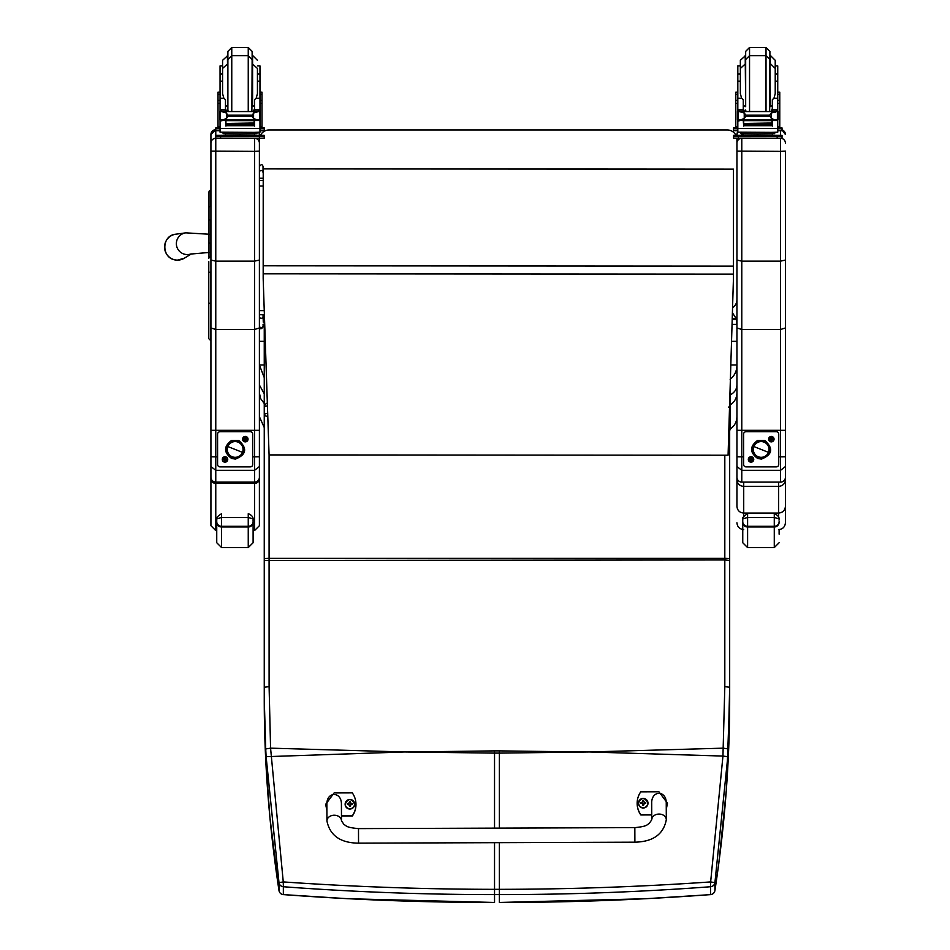 <?xml version="1.0" encoding="UTF-8"?>
<svg xmlns="http://www.w3.org/2000/svg" width="950" height="950" viewBox="0 0 950 950"><rect width="100%" height="100%" fill="white"/><g stroke="black" fill="none" stroke-linecap="round" stroke-linejoin="round"><path stroke-width="1.43" d="M730.146 399.629L730.146 418.641M728.697 431.253L730.146 429.792L730.146 405.733L728.697 407.158M730.146 405.733L729.861 396.304M736.939 392.956C736.773 398.098 734.516 402.111 730.146 404.973L730.146 386.899M730.811 364.978L736.939 364.978C736.915 370.916 734.659 375.689 730.146 379.311M264.254 550.774L264.254 377.637L259.397 364.978L264.254 364.978M732.403 312.752L736.107 318.452L732.224 318.452M736.939 385.011C736.784 389.274 734.516 392.588 730.146 394.963M736.939 369.087L736.939 396.008M736.107 318.452L736.939 324.389L736.939 260.062L741.784 261.143L780.568 261.143L785.424 260.062L785.424 151.121L780.568 151.371L780.568 329.472L741.784 329.472L736.939 327.976L736.939 466.557L741.784 470.309L741.784 456.831L736.939 456.772M259.397 364.978L259.397 385.011L264.254 393.787M259.397 392.956L260.573 398.525L264.254 403.536M736.107 319.556L732.201 319.556M259.397 341.347L264.254 341.347M731.536 341.347L736.939 341.347M263.031 172.793L263.031 172.152A1.817 1.662 -0 0 0 261.214 170.489A1.817 1.662 -0 0 0 259.397 172.152L259.397 139.662A9.702 9.702 180 0 1 259.504 138.201M736.832 138.201A9.702 9.702 180 0 1 736.939 139.65L736.939 299.642A9.702 9.702 180 0 1 732.557 307.764A9.702 9.702 0 0 0 736.939 299.654A9.702 9.702 180 0 1 732.557 307.753M260.431 135.316A9.702 9.702 180 0 1 269.099 129.96L727.237 129.96A9.702 9.702 180 0 1 735.918 135.316M263.209 178.244L259.397 178.244L259.397 139.65M269.076 454.919L728.08 455.216L733.424 279.015L733.483 169.148L263.221 168.839L263.174 278.421L269.076 454.919L269.099 686.66L270.572 748.161L283.266 881.921L278.991 882.669L266.119 756.687A189.62 26.256 -93.7 0 1 265.727 748.944L264.254 699.069C264.207 761.995 269.123 825.823 278.991 890.53A4.845 0.808 171.3 0 0 278.991 890.542A4.845 0.808 171.3 0 0 278.991 890.554A4.845 4.845 0 0 0 283.421 894.639L283.349 894.603C353.376 899.84 423.771 902.464 494.534 902.464L494.534 894.603C423.724 894.603 353.329 891.979 283.349 886.742L283.266 881.921C353.234 886.789 423.652 889.259 494.534 889.331L494.534 894.603L499.379 894.603C570.19 894.603 640.585 891.979 710.564 886.742L710.648 881.921L714.922 882.669L727.795 756.687A189.62 26.256 -86.3 0 0 728.187 748.944L729.671 687.218L729.671 402.859M733.424 279.015L733.483 169.148M733.471 169.207L263.221 168.898M208.976 192.28L208.976 226.421M208.976 202.896L208.976 226.349M210.924 243.105L210.722 219.676A1.746 0.926 0 0 0 208.976 220.602L208.976 257.379M263.281 314.735L263.281 322.145A0.974 0.974 0 0 0 264.254 321.171A0.974 0.974 0 0 0 263.281 320.209M264.254 321.183L263.281 322.157L264.254 321.183L264.254 314.735L264.254 321.171L263.281 322.145A0.974 0.974 0 0 0 264.254 321.183L264.254 321.183A0.974 0.974 0 0 1 263.281 322.157L263.031 314.735M210.722 190.321A1.746 1.746 -0 0 0 208.976 192.066L210.924 190.321L210.722 206.506A1.746 0.926 0 0 0 208.976 207.444M209.344 234.246L185.796 232.845A10.913 10.889 70.5 0 0 177.496 248.473A10.913 10.889 70.5 0 0 190.641 254.03M259.397 466.557L259.397 430.303L254.553 430.314L254.553 482.077A4.845 4.821 -0 0 0 259.397 477.256L259.397 466.557L254.553 470.309L215.769 470.309L215.769 456.831L210.924 456.772L210.924 466.557L215.769 470.309L215.769 482.077A4.845 4.821 -0 0 1 210.924 477.256L210.924 478.753A4.845 4.655 0 0 0 215.769 483.407L254.553 483.407A4.845 4.655 -0 0 0 259.397 478.753A4.845 0.95 180 0 0 259.231 478.515M259.397 322.157L259.397 329.614M259.397 430.303L259.397 327.976L254.553 329.472L254.553 430.314L215.769 430.314L215.769 138.296A4.845 4.845 180 0 0 210.924 143.141L210.924 260.062L215.769 261.143L254.553 261.143L259.397 260.062L259.397 151.121L254.553 151.371L254.553 329.472L215.769 329.472L210.924 327.976L210.924 477.256A4.845 4.845 0 0 0 215.769 482.101L254.553 482.101A4.845 4.845 0 0 0 259.397 477.256M215.769 129.675L210.924 134.52A4.845 4.845 180 0 1 215.769 129.675L215.769 138.296L254.553 138.296L254.553 151.371L210.924 151.121M210.924 134.52L210.924 143.141M210.924 341.727L210.924 260.062M217.586 456.831L215.769 456.831L215.769 430.314L210.924 430.303L210.924 416.599M210.924 410.768L210.924 380.154M210.924 468.362L210.924 416.005M259.397 134.52L259.397 135.304L259.397 134.52A4.845 4.845 0 0 0 258.839 132.264L259.397 134.52M259.397 151.121L259.397 141.799M259.397 327.976L259.397 260.062M259.397 416.005L259.397 470.048M211.09 478.515A4.845 0.95 180 0 0 210.924 478.753L210.924 525.706L215.769 530.551L215.769 483.407M210.924 486.78L210.924 470.594M254.553 483.407L254.553 530.551L259.397 525.706L259.397 473.67M259.397 486.78L259.397 504.64M259.397 471.402L259.397 468.683M259.397 468.469L259.397 416.599M406.683 752.008L494.534 750.88L494.534 753.113L404.367 751.961L266.119 756.687M283.48 894.615L347.938 898.724L494.534 902.464M267.437 405.887A4.845 1.758 180 0 0 264.254 407.526L264.254 321.338A4.845 2.328 -0 0 1 264.575 320.494M264.254 421.895L264.254 407.526A4.845 4.845 0 0 1 267.342 403.014M264.551 319.651A4.845 4.845 0 0 0 264.254 321.338L264.254 345.776M264.254 554.289L264.254 699.069L265.739 759.691L269.883 817.202L278.991 890.542M269.099 686.66L264.254 687.218L264.254 414.996A4.845 1.758 0 0 1 267.686 413.309M267.781 416.349A4.845 1.413 180 0 1 264.254 414.996M587.231 752.008L499.379 750.88L499.379 753.113L589.546 751.961L722.95 756.069L710.648 881.921C640.692 886.789 570.261 889.259 499.379 889.331L494.534 889.331L494.534 842.674M710.564 894.603C640.538 899.84 570.154 902.464 499.379 902.464L645.466 898.748L710.493 894.639L710.564 886.742A4.845 4.809 -0 0 0 714.922 882.669L714.922 890.53A4.845 0.808 8.7 0 1 714.922 890.542A4.845 0.808 8.7 0 1 714.922 890.554L718.782 863.491L726.299 790.305L729.671 699.069C729.707 761.995 724.791 825.823 714.922 890.53A4.845 4.809 180 0 1 710.564 894.603M710.434 894.615L710.493 894.639A4.845 4.845 0 0 0 714.922 890.542M729.541 407.134A4.845 1.758 -0 0 1 729.671 407.526A4.845 4.845 0 0 0 729.553 406.505M264.254 560.512L724.814 559.954L724.814 686.66L729.671 687.218L729.671 699.069M729.671 554.289L729.671 560.512L724.814 559.954L724.814 558.374L269.099 558.374A4.845 0.594 -0 0 0 264.254 558.98M729.279 415.542A4.845 1.413 0 0 0 729.671 414.996A4.845 1.758 180 0 0 729.315 414.343M724.814 686.66L722.95 756.069L727.795 756.687M785.424 466.557L780.568 470.309L741.784 470.309L741.784 482.077A4.845 4.821 -0 0 1 736.939 477.256A4.845 4.845 0 0 0 741.784 482.101L780.568 482.101A4.845 4.845 0 0 0 785.424 477.256L785.424 260.062M785.424 467.436L785.424 430.303L741.784 430.314L741.784 138.296A4.845 4.845 180 0 0 736.939 143.141L736.939 327.976M741.784 138.201L780.568 138.296L780.568 151.371L736.939 151.121M736.939 134.52L737.829 131.718A4.845 4.845 180 0 0 736.939 134.52L736.939 135.316M736.939 138.201L736.939 143.141M736.939 466.557L736.939 477.256M743.601 456.831L741.784 456.831L741.784 430.314L736.939 430.303M736.939 410.768L736.939 380.154M736.939 469.633L736.939 416.005M785.424 151.121L785.424 346.714M785.424 416.005L785.424 477.256A4.845 4.821 -0 0 1 780.568 482.077L741.784 482.077M785.424 380.154L785.424 412.371M785.424 327.976L780.568 329.472L780.568 482.077M736.939 394.131L736.939 411.089M736.939 414.117L736.939 415.162M736.939 415.506L736.939 479.726A6.792 1.342 0 0 1 737.366 479.251M743.719 482.101L743.719 486.317L778.632 486.317L778.632 482.101M736.939 506.374L736.939 479.726A6.792 6.591 -0 0 0 743.719 486.317L743.719 513.071C739.611 512.668 737.342 510.435 736.939 506.374L736.939 501.766M784.985 479.251A6.792 1.342 -0 0 1 785.424 479.726L785.424 477.256M778.632 517.002L778.632 486.317A6.792 6.591 -0 0 0 785.424 479.726L785.424 506.374C785.009 510.435 782.741 512.668 778.632 513.071L743.719 513.071L743.719 516.016M778.632 529.577C782.752 529.186 785.021 526.918 785.424 522.797L785.424 506.374M736.939 479.726L736.939 427.738M216.743 519.793L216.743 522.239A4.845 4.75 -0 0 0 221.588 526.989L221.588 513.701C217.229 516.42 215.614 518.415 216.743 519.709L216.743 519.804C215.781 519.163 217.396 518.427 221.588 517.584L248.247 517.584L248.247 513.701C255.36 516.349 252.463 521.491 253.104 519.804L253.104 542.735L253.104 519.804C254.054 519.163 252.439 518.427 248.247 517.584L248.247 526.989A4.845 4.75 0 0 0 253.104 522.239M216.743 522.239L216.743 542.735L221.588 547.58L221.588 526.989L248.247 526.989L248.247 547.58L253.104 542.735M779.119 529.566L779.119 534.149M742.758 519.793L742.758 522.239A4.845 4.75 -0 0 0 747.602 526.989L747.602 513.701C743.256 516.42 741.641 518.415 742.758 519.709L742.758 519.804C741.796 519.163 743.411 518.427 747.602 517.584L774.274 517.584C778.454 518.427 780.069 519.163 779.119 519.804C778.477 521.491 781.375 516.349 774.274 513.701L774.274 526.989A4.845 4.75 0 0 0 779.119 522.239M742.758 522.239L742.758 542.735L747.602 547.58L747.602 526.989L774.274 526.989L774.274 547.58L779.119 542.735M634.885 842.175L358.542 843.161L358.494 828.614L358.542 843.161L358.494 828.614L634.837 827.628L634.885 842.175C653.042 841.783 663.516 834.302 666.306 819.743L666.306 819.731A7.268 5.7 179.8 0 0 659.015 814.067A7.268 5.7 179.8 0 0 651.771 819.791L651.7 803.237C651.296 790.115 666.544 790.044 666.247 803.166L666.306 819.743M651.748 814.649L640.834 814.684A19.997 19.855 180 0 1 640.751 791.849L658.932 791.789L667.458 803.225L666.271 809.079M637.153 803.213L637.153 803.486A19.997 19.855 0 0 0 640.834 814.969L651.748 814.934M666.271 809.352L667.458 803.225M326.907 810.303L325.66 804.341L334.103 792.941L352.284 792.882A19.997 19.855 180 0 1 352.367 815.717L341.466 815.753M341.489 820.895L341.418 804.329C341.715 791.207 326.468 791.279 326.883 804.401L326.942 820.954A7.268 5.7 -0.2 0 1 326.942 820.943A7.268 5.7 -0.2 0 1 334.198 815.219A7.268 5.7 -0.2 0 1 341.489 820.895L344.102 824.612C346.572 825.645 345.266 827.426 358.494 828.614M341.466 816.038L352.367 816.002A19.997 19.855 0 0 0 355.965 804.638L355.965 804.353M325.66 804.341L326.907 810.587M647.983 803.213A4.774 4.738 180 0 1 643.233 807.999A4.774 4.738 180 0 1 638.447 803.213M643.233 807.666A4.596 4.56 180 0 1 639.219 800.838A4.596 4.56 180 0 1 647.188 800.803A4.596 4.56 180 0 1 643.233 807.666M643.399 804.745A3667.665 317.965 90.5 0 0 643.518 805.256L644.492 803.225L645.739 803.225A2.541 2.518 0 0 0 645.727 802.619L645.549 802.631A3667.665 738.114 -0.1 0 1 644.872 802.916L643.387 801.456A1.662 1.662 180 0 0 643.031 801.456A3667.665 317.11 -90.6 0 0 642.901 800.624L641.927 802.548A6.199 1.247 179.5 0 0 640.692 802.643A2.541 2.518 0 0 0 640.692 803.249L641.939 803.225L642.924 805.256A3667.665 314.117 -91 0 0 643.043 804.745A1.662 1.662 180 0 0 643.399 804.745L644.492 803.273M641.939 803.225L643.043 804.745M645.727 802.619A6.199 1.247 179.9 0 0 644.492 802.536L643.494 800.624A3667.665 320.946 90.1 0 0 643.387 801.456M643.387 804.389L644.492 803.225M640.692 802.643L640.882 802.655A3667.665 738.102 -0.5 0 0 641.559 802.928A1.662 1.662 180 0 0 641.547 803.237M643.031 801.456L641.559 802.928M641.939 803.284L643.055 804.389M354.671 804.258A4.774 4.738 180 0 1 349.933 809.044A4.774 4.738 180 0 1 345.135 804.258M349.933 808.711A4.596 4.56 180 0 1 345.919 801.883A4.596 4.56 180 0 1 353.875 801.847A4.596 4.56 180 0 1 349.933 808.711M350.087 805.79A3667.665 317.965 90.5 0 0 350.218 806.301L351.191 804.27L352.426 804.27A2.541 2.518 0 0 0 352.426 803.664L352.236 803.676A3667.665 738.114 -0.1 0 1 351.559 803.961L350.075 802.501A1.662 1.662 180 0 0 349.719 802.501A3667.665 317.11 -90.6 0 0 349.6 801.669L348.626 803.605A6.199 1.247 179.5 0 0 347.391 803.688A2.541 2.518 0 0 0 347.391 804.294L348.626 804.282L349.624 806.312A3667.665 314.117 -91 0 0 349.731 805.79A1.662 1.662 180 0 0 350.087 805.79L351.191 804.329M348.626 804.282L349.731 805.79M352.426 803.664A6.199 1.247 179.9 0 0 351.179 803.593L350.194 801.669A3667.665 320.946 90.1 0 0 350.075 802.501M350.075 805.434L351.191 804.27M347.391 803.688L347.569 803.7A3667.665 738.102 -0.5 0 0 348.246 803.973A1.662 1.662 180 0 0 348.246 804.282M349.719 802.501L348.246 803.973M348.626 804.341L349.754 805.446M259.397 172.152A1.817 1.544 -0 0 1 263.031 172.152L263.031 166.535C262.354 164.112 261.143 164.112 259.397 166.535M264.385 314.735L259.397 314.735L259.397 326.942C260.051 329.365 261.262 329.365 263.031 326.942M248.033 439.161A2.731 2.731 0 0 1 243.948 441.524A2.731 2.731 0 0 1 243.948 436.798A2.731 2.731 0 0 1 248.033 439.161M227.739 459.456A2.731 2.731 0 0 1 223.654 461.819A2.731 2.731 0 0 1 223.654 457.093A2.731 2.731 0 0 1 227.739 459.456M252.736 434.15A2.422 2.422 180 0 0 250.313 431.716A2.422 2.422 0 0 1 252.736 434.162L252.736 464.443A2.422 2.422 0 0 1 250.313 466.878L220.008 466.878A2.422 2.422 0 0 1 217.586 464.455L217.586 434.162A2.422 2.422 0 0 1 220.008 431.739A2.422 2.422 180 0 0 217.586 434.15L217.586 434.162M250.313 431.716L220.008 431.716L250.313 431.739M238.177 441.845A8.182 8.182 0 0 1 242.761 452.461A8.182 8.182 0 0 1 232.132 457.045L231.574 458.434L232.132 457.045A8.182 8.182 0 0 1 227.561 446.417A8.182 8.182 0 0 1 238.177 441.845A8.182 8.182 180 0 0 227.062 450.633A8.182 8.182 180 0 0 240.231 455.869A8.182 8.182 180 0 0 238.177 441.845L238.735 440.408L238.177 441.845M238.189 441.798L238.735 440.408C247.57 448.424 246.454 454.658 235.41 459.111L231.574 458.434C223.559 452.414 223.571 446.405 231.598 440.408L238.735 440.408M238.07 442.142A7.873 7.873 0 0 1 243.034 449.457A7.873 7.873 0 0 1 232.251 456.772A7.873 7.873 0 0 1 227.287 449.457A7.873 7.873 0 0 1 238.07 442.142L238.07 442.142M243.034 449.445L243.034 449.445A7.873 7.873 180 0 0 238.07 442.13A7.873 7.873 180 0 0 227.287 449.445L227.287 449.445A7.873 7.873 0 0 1 235.161 441.572A7.873 7.873 0 0 1 243.034 449.445L243.034 449.445M242.476 452.366L227.846 446.548A7.873 7.873 180 0 0 232.251 456.772A7.873 7.873 180 0 0 242.476 452.366A7.873 7.873 180 0 0 238.07 442.142A7.873 7.873 180 0 0 227.846 446.548L242.476 452.366M224.2 459.539L224.224 459.539A0.819 0.819 0 0 1 224.2 459.361L223.333 459.194L224.912 458.648M225.114 460.251L225.316 461.13L225.114 460.251A0.819 0.819 0 0 1 224.936 460.251L224.746 461.142L224.236 459.705M225.827 459.337L225.803 459.337A0.819 0.819 0 0 1 225.827 459.515L226.694 459.717L225.257 460.239M224.912 458.624L224.711 457.793L224.77 458.684M225.791 459.218L225.281 457.781L225.091 458.624M222.644 459.456L222.644 459.456A2.363 2.363 0 0 1 224.984 457.093A2.363 2.363 0 0 1 227.382 459.456L227.382 459.456A2.363 2.363 0 0 1 225.019 461.831A2.363 2.363 0 0 1 222.644 459.456L222.644 459.456A2.363 2.363 0 0 1 224.984 457.093A2.363 2.363 0 0 1 227.382 459.456L227.382 459.456M243.734 439.458L244.518 439.244L243.734 439.458A1.603 1.603 0 0 1 243.734 438.912L245.207 438.354M244.518 438.947L243.734 438.912M244.53 439.411L245.041 440.848L245.219 439.969M246.881 438.876L246.098 439.043L246.881 438.876A1.603 1.603 0 0 1 246.881 439.423L245.551 439.945M246.121 439.233L246.881 439.423M245.207 438.33L244.993 437.499L245.064 438.389M246.086 438.924L245.563 437.487L245.385 438.33M242.939 439.173L242.939 439.161A2.363 2.363 0 0 1 245.278 436.798A2.363 2.363 0 0 1 247.677 439.161L247.677 439.173A2.363 2.363 0 0 1 245.302 441.536A2.363 2.363 0 0 1 242.939 439.173A2.363 2.363 0 0 1 245.278 436.798A2.363 2.363 0 0 1 247.677 439.173M774.048 439.161A2.731 2.731 0 0 1 769.963 441.524A2.731 2.731 0 0 1 769.963 436.798A2.731 2.731 0 0 1 774.048 439.161M753.754 459.456A2.731 2.731 0 0 1 749.669 461.819A2.731 2.731 0 0 1 749.669 457.093A2.731 2.731 0 0 1 753.754 459.456M778.751 434.15A2.422 2.422 180 0 0 776.328 431.716A2.422 2.422 0 0 1 778.751 434.162L778.751 464.443A2.422 2.422 0 0 1 776.328 466.878L746.023 466.878A2.422 2.422 0 0 1 743.601 464.455L743.601 434.162A2.422 2.422 0 0 1 746.023 431.739A2.422 2.422 180 0 0 743.601 434.15L743.601 434.162M776.328 431.716L746.023 431.716L776.328 431.739M764.061 442.13L764.085 442.142A7.873 7.873 0 0 1 769.049 449.457A7.873 7.873 0 0 1 758.266 456.772A7.873 7.873 0 0 1 753.303 449.457A7.873 7.873 0 0 1 764.085 442.142L764.085 442.13A7.873 7.873 180 0 0 753.303 449.445L753.303 449.445A7.873 7.873 0 0 1 761.176 441.572A7.873 7.873 0 0 1 769.049 449.445L769.049 449.445A7.873 7.873 180 0 0 764.085 442.13L764.061 442.13M764.204 441.845A8.182 8.182 0 0 1 768.788 452.461A8.182 8.182 0 0 1 758.159 457.045L757.601 458.434L758.159 457.045A8.182 8.182 0 0 1 753.576 446.417A8.182 8.182 0 0 1 764.204 441.845A8.182 8.182 180 0 0 753.077 450.633A8.182 8.182 180 0 0 766.258 455.869A8.182 8.182 180 0 0 764.204 441.845L764.762 440.408L764.204 441.845M764.204 441.798L764.762 440.408C773.585 448.424 772.469 454.658 761.425 459.111L757.601 458.434C749.586 452.414 749.586 446.405 757.625 440.408L764.762 440.408M768.491 452.366L753.861 446.548A7.873 7.873 180 0 0 758.266 456.772A7.873 7.873 180 0 0 768.491 452.366A7.873 7.873 180 0 0 764.085 442.142A7.873 7.873 180 0 0 753.861 446.548L768.491 452.366M750.215 459.539L749.36 459.764L750.215 459.539A0.819 0.819 0 0 1 750.215 459.361L749.348 459.194L750.928 458.648M751.141 460.251L751.343 461.13L751.141 460.251A0.819 0.819 0 0 1 750.951 460.251L750.773 461.142L750.251 459.705M751.842 459.337L752.697 459.147L751.842 459.337A0.819 0.819 0 0 1 751.854 459.515L752.709 459.717L751.272 460.239M750.928 458.624L750.726 457.793L750.785 458.684M751.806 459.218L751.296 457.781L751.117 458.624M748.671 459.456L748.671 459.456A2.363 2.363 0 0 1 750.999 457.093A2.363 2.363 0 0 1 753.398 459.456L753.398 459.456A2.363 2.363 0 0 1 751.034 461.831A2.363 2.363 0 0 1 748.671 459.456L748.671 459.456A2.363 2.363 0 0 1 750.999 457.093A2.363 2.363 0 0 1 753.398 459.456L753.398 459.456M769.749 439.458L770.533 439.244L769.749 439.458A1.603 1.603 0 0 1 769.749 438.912L771.222 438.354M770.545 438.947L769.749 438.912M770.545 439.411L771.068 440.848L771.246 439.969M772.896 438.876L772.113 439.043L772.896 438.876A1.603 1.603 0 0 1 772.896 439.423L771.566 439.945M772.136 439.233L772.896 439.423M771.222 438.33L771.02 437.499L771.079 438.389M772.101 438.924L771.59 437.487L771.412 438.33M768.954 439.173L768.954 439.161A2.363 2.363 0 0 1 771.293 436.798A2.363 2.363 0 0 1 773.692 439.161L773.692 439.173A2.363 2.363 0 0 1 771.329 441.536A2.363 2.363 0 0 1 768.954 439.173A2.363 2.363 0 0 1 771.293 436.798A2.363 2.363 0 0 1 773.692 439.173M254.529 106.388L252.13 106.661M227.893 106.661L225.482 106.388M259.967 92.15L261.998 92.15L261.998 126.92L259.967 126.92L261.998 126.92M225.482 120.021L220.056 121.03L220.056 119.569L220.056 126.92L218.013 126.92L218.013 92.15L220.056 92.15M258.388 111.482L259.956 109.998L259.967 111.566L259.967 65.906L257.438 65.906M222.573 65.906L220.056 65.906L220.056 111.566L220.056 109.998L221.623 111.482M259.967 127.846L264.254 127.918L264.254 130.673L259.967 130.744M264.254 128.737L259.967 128.796M220.056 128.796L215.769 128.737L215.769 127.918L220.056 127.846M220.056 130.744L215.769 130.673L215.769 128.737M252.13 54.767L252.13 62.938L252.13 51.383L248.247 47.5L248.247 111.316M252.13 106.566L252.13 59.541L248.247 55.658L231.764 55.658L227.893 59.541L227.893 109.962L227.893 51.383L231.764 47.5L248.247 47.5M227.893 55.456L222.573 60.301L222.573 93.658L223.856 98.254L220.056 98.254M220.056 90.571L220.056 70.775M259.967 70.775L259.967 90.571M225.482 108.502L226.539 111.316M253.472 111.316L254.529 108.502M220.056 121.03L220.056 128.511L259.967 128.511L259.967 121.03L258.733 119.653M254.529 120.021L254.529 126.112L254.066 120.021M225.946 120.021L225.946 126.112L225.482 120.567M226.041 123.892L253.971 123.892L253.971 123.001L226.041 123.5M226.041 124.842L253.971 124.842L253.971 123.999L226.041 124.45M226.041 125.709L253.971 125.709L253.971 124.913L226.041 125.317M259.956 109.998L254.529 109.998L254.529 111.316M259.967 121.03L259.967 119.569L259.967 121.03M258.911 119.569L257.331 120.021L253.567 118.406L251.845 116.256L253.567 113.014L258.554 111.554L221.433 111.566M221.029 119.534L226.041 120.021L226.041 120.65L226.041 120.021L253.971 120.021L253.971 120.65L253.971 120.021L257.331 120.021M251.845 116.256L228.178 116.256L226.444 118.406L222.692 120.021M221.457 111.554L226.444 113.014L228.178 116.256M254.529 109.998L254.529 99.714L256.168 98.254L257.438 93.658L257.438 68.459L257.438 74.064L259.967 74.064M219.652 119.213L220.388 119.296L220.388 111.969L219.652 111.969L219.652 119.213M260.371 111.613L259.623 111.969L259.623 119.296L260.371 119.213L260.371 111.969L258.554 111.554L260.371 111.566L258.673 111.613M254.648 133.748L254.648 135.197L240.006 135.316L225.364 135.197L225.364 133.748M240.006 135.316L240.006 133.867L223.096 133.629L223.096 132.323M256.916 132.323L256.916 133.629L240.006 133.867M260.371 119.569L260.371 118.809M260.371 112.314L260.371 111.566M219.652 112.314L219.652 111.566M219.652 119.534L219.652 118.809M222.573 81.142L220.056 81.142M259.967 81.142L257.438 81.142L257.438 74.064M225.482 111.316L225.482 99.714L223.856 98.254M220.305 120.567L221.279 119.653M259.967 128.143L259.967 132.181L254.113 132.371L220.056 132.181L220.056 128.511M251.394 135.304L264.254 135.375L264.254 136.194L259.397 136.266L215.769 136.194L215.769 135.375L228.629 135.304M253.638 135.411L260.312 135.387L253.638 135.411M219.711 135.411L226.373 135.387L219.711 135.411M253.638 136.194L260.312 136.159L253.638 136.194M219.711 136.194L226.373 136.159L219.711 136.194M264.254 136.194L264.254 138.13L259.397 138.201L215.769 138.13L215.769 136.194M252.13 59.541L251.881 111.316M772.314 106.388L769.904 106.661M745.667 106.661L743.256 106.388M777.741 92.15L779.772 92.15L779.772 126.92L777.741 126.92L779.772 126.92M743.256 120.021L737.829 121.03L737.829 119.569L737.829 126.92L735.799 126.92L735.799 92.15L737.829 92.15M775.319 112.314L777.729 109.998L777.741 111.566L777.741 65.906L775.224 65.906M740.347 65.906L737.829 65.906L737.829 111.566L737.829 109.998L739.397 111.482M777.741 127.846L782.028 127.918L782.028 130.673L777.741 130.744M782.028 128.737L777.741 128.796M737.829 128.796L733.543 128.737L733.543 127.918L737.829 127.846M737.829 130.744L733.543 130.673L733.543 128.737M769.904 54.767L769.904 62.938L769.904 51.383L766.021 47.5L766.021 111.316M769.904 62.938L769.904 59.541L766.021 55.658L749.538 55.658L745.667 59.541L745.667 62.938L745.667 51.383L749.538 47.5L766.021 47.5M745.667 55.456L740.347 60.301L740.347 93.658L741.629 98.254L737.829 98.254M777.741 74.064L775.224 74.064L775.224 60.301L770.367 55.456L770.367 63.614L775.224 68.459L775.224 93.658L773.941 98.254L772.314 99.714L772.314 111.316M737.829 90.571L737.829 70.775M777.741 70.775L777.741 90.571M743.256 108.502L744.313 111.316M771.246 111.316L772.314 108.502M737.829 121.03L737.829 128.511L777.741 128.511L777.741 121.03L776.506 119.653M772.314 120.021L772.314 126.112L771.839 120.021M743.719 120.021L743.719 126.112L743.256 120.567M743.826 123.892L771.744 123.892L771.744 123.001L743.826 123.5M743.826 124.842L771.744 124.842L771.744 123.999L743.826 124.45M743.826 125.709L771.744 125.709L771.744 124.913L743.826 125.317M777.741 121.03L777.741 119.569L777.741 121.03M739.242 111.554L776.328 111.554L771.341 113.014L769.619 115.188L745.952 115.188L744.23 113.014L739.242 111.554M738.803 119.534L743.826 120.021L743.826 120.65L743.826 120.021L771.744 120.021L771.744 120.65L771.744 120.021L775.105 120.021L771.341 118.406L769.619 115.188M769.619 116.256L745.952 116.256L744.23 118.406L740.466 120.021M776.684 119.569L778.145 119.569L778.145 111.969L776.328 111.554M737.426 119.213L738.162 119.296L738.162 111.969L737.426 111.969L737.426 119.213M775.105 120.021L778.145 119.213L777.397 119.296L777.397 111.969L778.145 111.613L776.447 111.613M772.421 133.748L772.421 135.197L757.779 135.316L743.137 135.197L743.137 133.748M757.779 135.316L757.779 133.867L740.869 133.629L740.869 132.323M774.689 132.323L774.689 133.629L757.779 133.867M778.145 119.569L778.145 118.809M778.145 112.314L778.145 111.613M737.426 112.314L737.426 111.566M737.426 119.534L737.426 118.809M740.347 81.142L737.829 81.142M777.741 81.142L775.224 81.142M743.256 111.316L743.256 99.714L741.629 98.254M738.079 120.567L739.064 119.653M745.952 116.256L745.952 115.188M777.741 128.143L777.741 132.181L771.899 132.371L737.829 132.181L737.829 128.511M769.168 135.304L782.028 135.375L782.028 136.194L777.171 136.266L733.543 136.194L733.543 135.375L746.403 135.304M771.424 135.411L778.086 135.387L771.424 135.411M737.485 135.411L744.147 135.387L737.485 135.411M771.424 136.194L778.086 136.159L771.424 136.194M737.485 136.194L744.147 136.159L737.485 136.194M782.028 136.194L782.028 138.13L777.171 138.201L733.543 138.13L733.543 136.194M745.667 59.541L745.667 106.566M769.904 59.541L769.666 111.316M208.786 302.124L208.786 307.242M208.786 309.7L208.786 306.019M208.786 308.346L208.786 309.166M208.786 325.897L208.786 323.534M208.786 318.416L208.786 306.256M208.786 274.289L208.786 338.687L210.722 340.622L210.722 272.127A1.936 0.784 180 0 0 208.786 272.911L208.786 323.997M208.786 261.618L208.786 291.603M404.367 751.961L270.572 748.161L265.727 748.944M589.546 751.961L723.342 748.161L728.187 748.944M259.397 186.022L263.209 186.022M263.209 180.5L259.397 180.5M264.243 310.626L259.397 310.626M259.397 178.303L263.209 178.303M736.939 324.389L732.046 324.389M264.254 324.389L263.031 324.389M733.436 266.107L263.174 265.798M733.424 274.123L263.174 273.814M208.976 243.117L210.722 243.105L210.722 256.274L208.786 258.222M210.924 219.676L210.924 206.506M177.555 260.11A13.015 12.991 -109.5 0 1 164.588 247.974A13.015 12.991 -109.5 0 1 175.786 234.211C160.764 235.339 161.061 260.229 177.543 260.11A13.015 12.991 -109.5 0 0 184.3 258.222L177.543 260.11M259.397 456.772L252.736 456.831M254.553 138.201L254.553 138.296A4.845 4.845 0 0 1 259.397 143.141L259.397 143.141M254.553 482.077L215.769 482.077M499.379 828.115L499.379 753.113L494.534 753.113L494.534 828.127M283.349 886.742L283.349 894.603A4.845 4.809 0 0 1 278.991 890.53L278.991 882.669A4.845 4.809 180 0 0 283.349 886.742M499.379 750.88L494.534 750.88M499.379 842.662L499.379 902.464M724.814 455.216L724.814 558.374A4.845 0.594 180 0 1 729.671 558.98M785.424 456.772L778.751 456.831M741.784 135.304L741.784 133.713M780.568 130.72L780.568 135.327M780.568 138.178L780.568 138.296A4.845 4.845 0 0 1 785.424 143.141L785.424 143.141M782.028 129.901A4.845 4.845 0 0 1 785.424 134.52L782.028 129.901M253.104 521.692A4.845 4.572 180 0 1 248.247 526.264L221.588 526.264A4.845 4.572 180 0 1 216.743 521.692M779.119 521.692A4.845 4.572 180 0 1 774.274 526.264L747.602 526.264A4.845 4.572 180 0 1 742.758 521.692M643.233 807.892A4.774 4.738 0 0 0 647.983 803.154A4.774 4.738 0 0 0 643.209 798.416A4.774 4.738 0 0 0 638.447 803.154A4.774 4.738 0 0 0 643.233 807.892M643.506 800.434A2.541 2.518 0 0 0 642.901 800.434M642.924 805.434A2.541 2.518 0 0 0 643.53 805.434M643.518 805.256A2.351 2.339 180 0 1 642.924 805.256M645.549 802.631A2.351 2.339 180 0 1 645.549 803.225M642.901 800.624A2.351 2.339 180 0 1 643.494 800.624M349.933 808.937A4.774 4.738 0 0 0 354.671 804.199A4.774 4.738 0 0 0 349.909 799.461A4.774 4.738 0 0 0 345.135 804.199A4.774 4.738 0 0 0 349.933 808.937M350.194 801.479A2.541 2.518 0 0 0 349.588 801.479M349.612 806.479A2.541 2.518 0 0 0 350.218 806.479M350.218 806.301A2.351 2.339 180 0 1 349.624 806.312M352.236 803.676A2.351 2.339 180 0 1 352.248 804.27M349.6 801.669A2.351 2.339 180 0 1 350.194 801.669M347.569 804.294A2.351 2.339 180 0 1 347.569 803.7M259.397 325.803A1.817 1.793 -0 0 0 261.214 327.596A1.817 1.793 -0 0 0 263.031 325.803M259.397 316.694A1.817 1.591 -0 0 0 263.031 316.694M259.967 94.335L261.998 94.335M218.013 94.335L220.056 94.335M231.764 111.316L231.764 47.5M227.418 55.456L227.893 105.889M254.529 105.486L252.593 105.889L252.593 55.456L257.438 60.301M259.706 120.567L254.529 120.567M226.444 118.406L226.444 113.014M251.845 115.188L228.178 115.188M253.567 118.406L253.567 113.014M220.056 103.443L218.013 103.443M261.998 103.443L259.967 103.443M260.371 119.534L258.982 119.534M259.967 98.254L256.168 98.254M259.967 109.82L254.529 109.82M225.482 109.82L220.056 109.82M225.482 109.998L220.056 109.998M221.338 111.613L219.652 111.613M227.513 135.743L252.498 135.743M220.614 136.266L220.614 138.201M259.397 136.266L259.397 138.201M777.741 94.335L779.772 94.335M735.799 94.335L737.829 94.335M749.538 111.316L749.538 47.5M745.204 55.456L745.667 105.889M777.492 120.567L772.314 120.567M777.729 109.998L772.314 109.998M744.23 118.406L744.23 113.014M771.341 118.406L771.341 113.014M737.829 103.443L735.799 103.443M779.772 103.443L777.741 103.443M778.145 119.534L776.756 119.534M777.741 98.254L773.941 98.254M777.741 109.82L772.314 109.82M743.256 109.82L737.829 109.82M743.256 109.998L737.829 109.998M739.112 111.613L737.426 111.613M745.299 135.743L770.272 135.743M738.387 136.266L738.387 138.201M777.171 136.266L777.171 138.201M772.314 105.486L770.367 105.889L769.904 63.614M208.786 303.929A1.936 0.784 0 0 1 210.722 303.145L210.924 303.145M210.924 272.127L210.924 256.274M730.146 428.996C734.516 426.063 736.773 421.966 736.939 416.694M264.254 427.548L259.397 416.706M209.344 252.427L190.237 254.101M185.796 232.845L175.786 234.211M191.389 253.911L184.3 258.222M215.769 530.551L216.743 530.551M253.104 530.551L254.553 530.551M743.719 529.577C739.599 529.186 737.342 526.918 736.939 522.797M248.247 547.58L221.588 547.58M774.274 547.58L747.602 547.58M651.771 819.791L649.111 823.591C646.724 824.6 647.876 826.381 634.837 827.628M358.542 843.161C340.444 842.947 329.911 835.537 326.942 820.954M647.983 803.261L647.983 803.154C644.67 797.026 641.488 797.026 638.447 803.154L638.447 803.261M354.671 804.306L354.671 804.199C351.369 798.071 348.187 798.071 345.135 804.199L345.135 804.306M218.013 126.92L220.056 126.92M259.967 100.367L261.998 100.367M218.013 100.367L220.056 100.367M226.041 120.65L253.971 120.65M219.652 119.569L221.112 119.569M220.056 74.064L222.573 74.064M251.275 135.232L252.581 135.743M227.442 135.743L228.748 135.232M228.131 111.316L227.893 109.962M252.13 63.614L257.438 68.459M227.893 63.614L222.573 68.459M225.482 105.486L227.418 105.889M735.799 126.92L737.829 126.92M777.741 100.367L779.772 100.367M735.799 100.367L737.829 100.367M743.826 120.65L771.744 120.65M737.426 119.569L738.886 119.569M737.829 74.064L740.347 74.064M776.364 111.566L778.145 111.566M769.049 135.232L770.355 135.743M745.216 135.743L746.522 135.232M745.904 111.316L745.667 109.962M745.667 63.614L740.347 68.459M743.256 105.486L745.204 105.889"/></g></svg>
